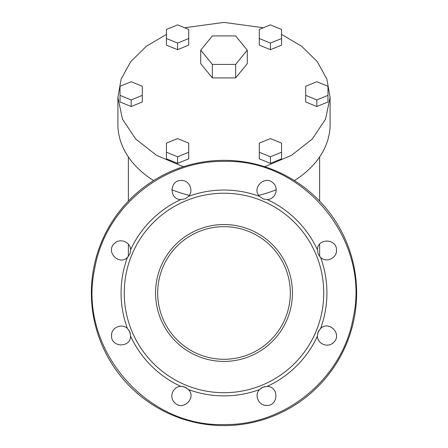 <?xml version="1.0" encoding="UTF-8"?>
<svg xmlns="http://www.w3.org/2000/svg" width="448" height="448" viewBox="0 0 448 448"><rect width="100%" height="100%" fill="white"/><g stroke="black" fill="none" stroke-linecap="round" stroke-linejoin="round"><path stroke-width="0.67" d="M224 224.532A68.438 68.438 0 0 0 155.562 292.97A68.438 68.438 0 0 0 224 361.407A68.438 68.438 0 0 0 292.438 292.97A68.438 68.438 0 0 0 224 224.532M224 226.654A66.315 66.315 0 0 0 157.685 292.97A66.315 66.315 0 0 0 224 359.285A66.315 66.315 0 0 0 290.315 292.97A66.315 66.315 0 0 0 224 226.654M224 193.228A99.742 99.742 0 0 1 323.742 292.97A99.742 99.742 0 0 1 224 392.706A99.742 99.742 0 0 1 124.258 292.97A99.742 99.742 0 0 1 224 193.228M259.47 389.581L259.47 389.586A102.922 102.922 0 0 1 188.53 389.586L184.716 386.954L180.762 386.366A102.922 102.922 0 0 1 130.603 336.207L129.763 331.654L127.383 328.44A102.922 102.922 0 0 1 127.383 257.499L130.01 253.686L130.603 249.732A102.922 102.922 0 0 1 180.762 199.567L185.315 198.733L188.53 196.353A102.922 102.922 0 0 1 259.47 196.353L263.284 198.979L267.238 199.567A102.922 102.922 0 0 1 317.397 249.732L318.237 254.285L320.617 257.499A102.922 102.922 0 0 1 320.617 328.44L317.99 332.248L317.397 336.207A102.922 102.922 0 0 1 267.238 386.366L262.685 387.206L259.47 389.586C253.938 395.237 258.737 405.86 266.633 405.446C278.566 406.05 279.188 386.518 267.238 386.366M224 161.398C162.445 160.227 104.843 208.051 94.674 268.766C77.487 346.332 144.598 427.162 224 424.542C285.555 425.712 343.157 377.888 353.326 317.167C370.513 239.602 303.402 158.771 224 161.398M317.397 336.202L317.397 336.207C317.486 344.114 328.39 348.23 333.682 342.356C342.546 334.342 329.174 320.096 320.617 328.44M180.768 386.366L180.762 386.366C172.855 386.456 168.734 397.359 174.614 402.651C182.622 411.516 196.874 398.143 188.53 389.586M127.389 328.44L127.383 328.44C121.733 322.907 111.11 327.706 111.518 335.602C110.914 347.536 130.452 348.158 130.603 336.207M130.603 249.732C130.514 241.825 119.61 237.703 114.318 243.583C105.454 251.591 118.826 265.843 127.383 257.499M188.53 196.353C194.062 190.697 189.263 180.074 181.367 180.488C169.434 179.883 168.812 199.416 180.762 199.567M267.238 199.567C275.145 199.483 279.266 188.58 273.386 183.288C265.378 174.418 251.126 187.796 259.47 196.353M320.611 257.494L320.617 257.499C326.267 263.032 336.89 258.233 336.482 250.331C337.086 238.398 317.548 237.782 317.397 249.732M224 425.6A132.63 132.63 0 0 1 91.37 292.97A132.63 132.63 0 0 1 224 160.339A132.63 132.63 0 0 1 356.63 292.97A132.63 132.63 0 0 1 224 425.6M318.903 330.428L317.498 334.107M332.304 343.498L333.682 342.356C342.81 334.062 328.474 319.721 320.18 328.849M336.314 252.118L336.482 250.331M115.696 242.441L114.318 243.583M126.409 258.25L127.786 257.124M130.402 333.586L128.8 329.991M111.686 333.822L111.518 335.602M130.446 337.428L130.62 335.658M186.542 387.873L182.862 386.467M173.471 401.274L174.614 402.651C182.902 411.779 197.249 397.443 188.115 389.144M264.617 386.562L261.027 388.17M264.852 405.278L266.633 405.446M268.458 386.523L266.689 386.35M281.562 34.401L301.778 46.396L317.184 61.544L326.822 78.915L330.103 97.429L330.103 124.438A106.103 75.029 180 0 1 294.409 180.566M276.181 189.767A106.103 75.029 180 0 1 258.692 195.339M189.308 195.339A106.103 75.029 180 0 1 171.819 189.767M153.591 180.566A106.103 75.029 180 0 1 117.897 124.438L117.897 97.429L121.178 78.915L130.816 61.544L146.222 46.396L166.438 34.401M184.632 27.754L224 22.4L263.368 27.754M330.103 97.429L325.539 119.196L312.245 139.093L291.351 155.4L264.667 166.723M183.333 166.723L156.649 155.4L135.755 139.093L122.461 119.196L117.897 97.429M270.418 163.38L281.562 158.833L281.562 143.13L270.418 138.583L259.28 143.13L259.28 158.833L270.418 163.38L270.418 156.778L281.562 152.225M259.28 38.522L259.28 45.125L270.418 49.672L281.562 45.125L281.562 29.422L270.418 24.875L259.28 29.422L259.28 38.522L270.418 43.07L281.562 38.522M120.019 95.374L120.019 101.976L131.158 106.523L142.302 101.976L142.302 86.279L131.158 81.726L120.019 86.279L120.019 95.374L131.158 99.921L142.302 95.374M166.438 152.225L166.438 158.833L177.582 163.38L188.72 158.833L188.72 143.13L177.582 138.583L166.438 143.13L166.438 152.225L177.582 156.778L188.72 152.225M166.438 38.522L166.438 45.125L177.582 49.672L188.72 45.125L188.72 29.422L177.582 24.875L166.438 29.422L166.438 38.522L177.582 43.07L188.72 38.522M305.698 95.374L305.698 101.976L316.842 106.523L327.981 101.976L327.981 86.279L316.842 81.726L305.698 86.279L305.698 95.374L316.842 99.921L316.842 106.523M200.721 50.159L200.721 63.666L212.363 77.918L235.637 77.918L247.279 63.666L247.279 50.159L235.637 35.907L212.363 35.907L200.721 50.159L212.363 64.417L212.363 77.918M259.28 152.225L270.418 156.778M270.418 43.07L270.418 49.672M131.158 99.921L131.158 106.523M177.582 156.778L177.582 163.38M177.582 43.07L177.582 49.672M316.842 99.921L327.981 95.374M212.363 64.417L235.637 64.417L247.279 50.159M235.637 64.417L235.637 77.918M319.626 156.946L319.626 201.062M319.626 244.182L319.626 256.486M128.374 156.946L128.374 201.062M128.374 244.182L128.374 256.486"/></g></svg>
